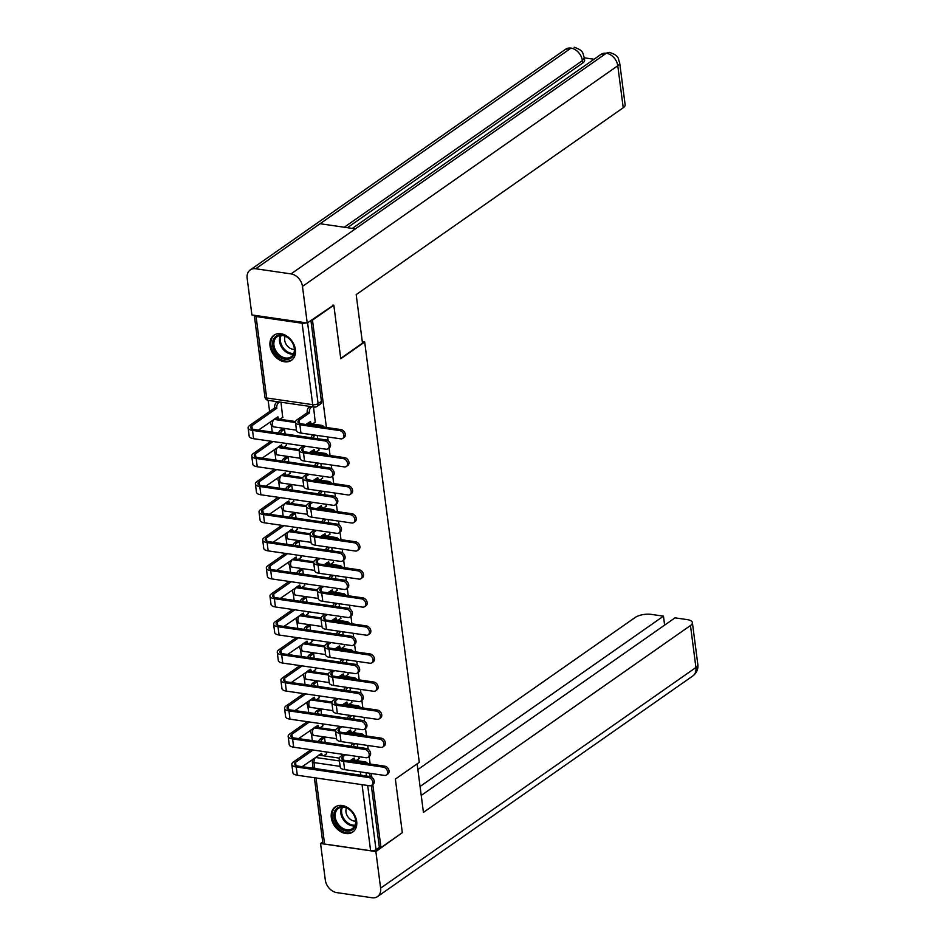 <?xml version="1.0" encoding="UTF-8"?>
<svg xmlns="http://www.w3.org/2000/svg" width="945" height="945" viewBox="0 0 945 945"><rect width="100%" height="100%" fill="white"/><g stroke="black" fill="none" stroke-linecap="round" stroke-linejoin="round"><path stroke-width="1.42" d="M331.305 817.661A15.309 11.411 -125 0 0 339.751 831.092A15.309 11.411 -125 0 0 352.768 832.049A15.309 11.411 -125 0 0 356.678 821.359A15.309 11.411 -125 0 0 348.232 807.916A15.309 11.411 -125 0 0 335.215 806.971A15.309 11.411 -125 0 0 331.305 817.661M270.034 345.905A15.309 11.411 -125 0 0 278.48 359.336A15.309 11.411 -125 0 0 291.497 360.293A15.309 11.411 -125 0 0 295.407 349.603A15.309 11.411 -125 0 0 286.961 336.16A15.309 11.411 -125 0 0 273.944 335.215A15.309 11.411 -125 0 0 270.034 345.905M268.144 400.349L269.597 411.524M271.38 425.285L272.266 432.113M275.03 453.328L275.916 460.156M278.669 481.383L279.555 488.211M282.307 509.426L283.193 516.254M285.957 537.469L286.843 544.296M289.595 565.523L290.481 572.339M293.245 593.566L294.131 600.394M296.884 621.609L297.769 628.437M300.522 649.652L301.408 656.48M304.172 677.707L305.058 684.534M307.81 705.75L308.696 712.577M311.448 733.793L312.334 740.62M332.876 305.046L333.821 305.188L312.476 320.119L326.415 427.483M333.821 305.188L340.779 358.757L364.687 342.019L419.285 762.355L395.364 779.093L402.322 832.675L380.989 847.606L372.791 784.551M371.857 777.322L371.361 773.506M370.133 764.032L369.152 756.496M368.207 749.279L367.711 745.463M366.483 735.99L365.502 728.453M364.569 721.224L364.073 717.42M362.845 707.947L361.864 700.41M360.931 693.181L360.435 689.366M359.206 679.892L358.226 672.356M357.281 665.138L356.785 661.323M355.556 651.849L354.576 644.313M353.643 637.095L353.146 633.28M351.918 623.806L350.938 616.27M350.004 609.041L349.508 605.225M348.268 595.763L347.299 588.227M346.354 580.998L345.858 577.182M344.63 567.709L343.649 560.172M342.716 552.955L342.22 549.139M340.991 539.666L340.011 532.13M339.066 524.9L338.582 521.085M337.341 511.623L336.373 504.087M335.428 496.857L334.932 493.042M333.703 483.568L332.723 476.032M331.789 468.814L331.293 464.999M330.065 455.525L329.084 447.989M328.139 440.76L327.643 436.956M254.347 315.299A3.922 1.5 -7.4 0 0 254.335 315.547A3.922 1.5 -7.4 0 0 256.083 316.54L302.128 323.237A3.922 1.5 -7.4 0 0 306.18 322.847M311.531 319.977L312.476 320.119M318.678 755.126A3.922 2.929 55 0 1 319.02 755.161L339.243 758.103M351.245 759.851L365.053 761.859L363.353 763.052M380.989 847.606L379.358 847.37L376.027 849.697A3.922 1.5 172.6 0 1 370.629 850.724L324.596 844.027A3.922 1.5 172.6 0 1 322.847 843.034L314.366 777.723M325.186 742.498L324.584 737.797L322.174 737.667M322.765 725.89L322.777 723.917M355.296 730.627L355.32 728.654M321.548 714.444L320.946 709.754L318.524 709.612M319.115 697.847L319.138 695.874M351.658 702.584L351.67 700.599M317.91 686.401L317.296 681.711L314.886 681.569M315.476 669.804L315.5 667.82M348.02 674.541L348.032 672.556M314.26 658.358L313.657 653.668L311.248 653.527M311.838 641.761L311.85 639.777M344.37 646.486L344.393 644.514M310.621 630.303L310.007 625.614L307.597 625.472M308.188 613.707L308.212 611.734M340.732 618.443L340.743 616.471M306.983 602.26L306.369 597.571L303.959 597.429M304.55 585.664L304.562 583.691M337.093 590.401L337.105 588.416M303.333 574.217L302.731 569.528L300.309 569.386M300.912 557.621L300.923 555.636M333.443 562.346L333.467 560.373M299.695 546.163L299.081 541.473L296.671 541.343M297.262 529.566L297.285 527.593M329.805 534.303L329.817 532.33M296.057 518.12L295.442 513.43L293.033 513.289M293.623 501.523L293.635 499.551M326.155 506.26L326.179 504.276M292.407 490.077L291.804 485.387L289.383 485.246M289.985 473.48L289.997 471.496M322.517 478.217L322.54 476.233M288.768 462.034L288.154 457.333L285.744 457.203M286.335 445.426L286.359 443.453M318.878 450.163L318.89 448.19M285.118 433.979L284.516 429.29L282.106 429.148M282.697 417.383L280.996 402.216M315.228 422.12L313.539 406.952M274.971 418.576A3.922 2.929 -125 0 1 275.302 418.6L295.537 421.541M307.527 423.289L321.347 425.297L320.166 426.124A3.922 2.929 55 0 1 321.808 426.809M278.61 446.619A3.922 2.929 -125 0 1 278.952 446.654L299.175 449.596M311.177 451.332L324.986 453.352L323.804 454.179A3.922 2.929 55 0 1 325.446 454.852M282.26 474.662A3.922 2.929 -125 0 1 282.59 474.697L302.813 477.638M314.815 479.387L328.636 481.395L327.454 482.222A3.922 2.929 55 0 1 329.084 482.907M285.898 502.716A3.922 2.929 -125 0 1 286.229 502.74L306.463 505.681M318.465 507.43L332.274 509.438L331.093 510.265A3.922 2.929 55 0 1 332.734 510.95M289.536 530.759A3.922 2.929 -125 0 1 289.879 530.783L310.102 533.736M322.103 535.472L335.912 537.492L334.743 538.307A3.922 2.929 55 0 1 336.373 538.993M293.186 558.802A3.922 2.929 -125 0 1 293.517 558.838L313.752 561.779M325.741 563.527L339.562 565.535L338.381 566.362A3.922 2.929 55 0 1 340.023 567.035M296.825 586.857A3.922 2.929 -125 0 1 297.155 586.88L317.39 589.822M329.392 591.57L343.2 593.578L342.019 594.405A3.922 2.929 55 0 1 343.661 595.09M300.475 614.9A3.922 2.929 -125 0 1 300.805 614.923L321.028 617.876M333.03 619.613L346.85 621.621L345.669 622.448A3.922 2.929 55 0 1 347.299 623.133M304.113 642.943A3.922 2.929 -125 0 1 304.444 642.978L324.678 645.919M336.668 647.668L350.489 649.676L349.307 650.503A3.922 2.929 55 0 1 350.949 651.176M307.751 670.985A3.922 2.929 -125 0 1 308.094 671.021L328.317 673.962M340.318 675.71L354.127 677.719L352.946 678.545A3.922 2.929 55 0 1 354.588 679.231M311.401 699.04A3.922 2.929 -125 0 1 311.732 699.064L331.955 702.005M343.956 703.753L357.777 705.761L356.596 706.588A3.922 2.929 55 0 1 358.226 707.273M315.039 727.083A3.922 2.929 -125 0 1 315.37 727.118L335.605 730.06M347.595 731.796L361.415 733.816L360.234 734.643A3.922 2.929 55 0 1 361.876 735.316M362.301 341.677L364.687 342.019M326.403 753.945L326.427 751.96M358.946 758.681L358.958 756.697M357.73 747.223L357.305 743.951M354.091 719.18L353.666 715.897M350.441 691.138L350.016 687.854M346.803 663.083L346.378 659.811M343.165 635.04L342.74 631.756M339.515 606.997L339.09 603.713M335.877 578.942L335.451 575.67M332.227 550.9L331.801 547.627M328.588 522.857L328.163 519.573M324.95 494.814L324.525 491.53M321.3 466.759L320.875 463.487M317.662 438.716L317.236 435.432M324.159 427.152A3.922 2.929 -125 0 0 321.347 425.297M327.809 455.195A3.922 2.929 -125 0 0 324.986 453.352M331.447 483.249A3.922 2.929 -125 0 0 328.636 481.395M335.085 511.292A3.922 2.929 -125 0 0 332.274 509.438M338.735 539.335A3.922 2.929 -125 0 0 335.912 537.492M342.373 567.378A3.922 2.929 -125 0 0 339.562 565.535M346.012 595.433A3.922 2.929 -125 0 0 343.2 593.578M349.662 623.476A3.922 2.929 -125 0 0 346.85 621.621M353.3 651.518A3.922 2.929 -125 0 0 350.489 649.676M356.938 679.573A3.922 2.929 -125 0 0 354.127 677.719M360.588 707.616A3.922 2.929 -125 0 0 357.777 705.761M364.227 735.659A3.922 2.929 -125 0 0 361.415 733.816M310.917 320.414L321.43 401.318A3.922 2.929 55 0 1 320.426 404.07L317.095 406.397A3.922 2.929 55 0 0 318.099 403.645L321.43 401.318M367.877 763.714A3.922 2.929 -125 0 0 365.053 761.859M379.358 847.37L371.326 785.531M370.156 776.554L369.731 773.27M343.507 754.453L340.767 756.366A9.911 3.792 -7.4 0 0 339.16 758.835L340.235 767.104A9.911 3.792 -7.4 0 0 344.641 769.62L384.426 775.408A4.512 3.367 -125 0 0 386.481 774.971A4.512 3.367 -125 0 0 387.296 770.553A4.512 3.367 -125 0 0 383.351 767.139L384.745 766.159A4.512 3.367 55 0 1 388.69 769.573A4.512 3.367 55 0 1 387.875 773.99L386.481 774.971M349.544 761.044L354.186 758.079A3.922 2.138 98.3 0 0 355.769 760.465A3.922 2.138 98.3 0 0 356.797 760.182L359.194 758.504M355.769 760.465L353.654 760.158A3.922 2.138 -81.7 0 1 352.414 759.036M351.138 746.266A3.922 2.138 -81.7 0 1 352.603 743.869L353.324 743.372M355.438 743.68L354.718 744.176A3.922 2.138 98.3 0 0 353.253 746.574M384.745 766.159L344.972 760.371A7.359 2.823 172.6 0 1 341.688 758.504A7.359 2.823 172.6 0 1 342.881 756.673L345.622 754.76M339.16 758.835A9.911 3.792 -7.4 0 0 343.567 761.351L383.351 767.139M310.976 749.716L293.434 761.989A9.911 3.792 -7.4 0 0 291.816 764.458L292.891 772.726A9.911 3.792 -7.4 0 0 297.309 775.243L369.625 785.768A4.512 3.367 -125 0 0 371.68 785.33A4.512 3.367 -125 0 0 372.495 780.901A4.512 3.367 -125 0 0 368.55 777.499L369.944 776.518A4.512 3.367 55 0 1 373.889 779.932A4.512 3.367 55 0 1 373.074 784.35L371.68 785.33M302.199 766.667L321.643 753.354A3.922 2.138 98.3 0 0 323.225 755.728A3.922 2.138 98.3 0 0 324.253 755.445L326.651 753.767M324.537 737.797L322.174 739.439A3.922 2.138 98.3 0 0 320.709 741.837M369.944 776.518L297.628 765.993A7.359 2.823 172.6 0 1 294.356 764.127A7.359 2.823 172.6 0 1 295.549 762.296L313.09 750.023M323.225 755.728L321.111 755.421A3.922 2.138 -81.7 0 1 319.871 754.299M318.595 741.53A3.922 2.138 -81.7 0 1 320.06 739.132L322.174 739.439M322.422 737.49L320.06 739.132M291.816 764.458A9.911 3.792 -7.4 0 0 296.234 766.974L368.55 777.499M339.869 726.398L337.129 728.323A9.911 3.792 -7.4 0 0 335.522 730.792L336.597 739.061A9.911 3.792 -7.4 0 0 341.003 741.577L380.788 747.365A4.512 3.367 -125 0 0 382.831 746.928A4.512 3.367 -125 0 0 383.646 742.498A4.512 3.367 -125 0 0 379.713 739.096L381.107 738.116A4.512 3.367 55 0 1 385.04 741.53A4.512 3.367 55 0 1 384.225 745.948L382.831 746.928M345.894 732.989L350.536 730.036A3.922 2.138 98.3 0 0 352.119 732.422A3.922 2.138 98.3 0 0 353.158 732.127L355.556 730.45M352.119 732.422L350.004 732.115A3.922 2.138 -81.7 0 1 348.764 730.981M347.5 718.224A3.922 2.138 -81.7 0 1 348.965 715.826L349.674 715.318M351.8 715.625L351.079 716.133A3.922 2.138 98.3 0 0 349.615 718.531M381.107 738.116L341.322 732.328A7.359 2.823 172.6 0 1 338.05 730.461A7.359 2.823 172.6 0 1 339.243 728.63L341.984 726.717M335.522 730.792A9.911 3.792 -7.4 0 0 339.928 733.308L379.713 739.096M336.231 698.355L333.49 700.269A9.911 3.792 -7.4 0 0 331.872 702.749L332.947 711.018A9.911 3.792 -7.4 0 0 337.365 713.534L377.138 719.31A4.512 3.367 -125 0 0 379.193 718.873A4.512 3.367 -125 0 0 380.008 714.455A4.512 3.367 -125 0 0 376.063 711.042L377.457 710.073A4.512 3.367 55 0 1 381.402 713.475A4.512 3.367 55 0 1 380.587 717.905L379.193 718.873M342.255 704.946L346.898 701.993A3.922 2.138 98.3 0 0 348.481 704.379A3.922 2.138 98.3 0 0 349.508 704.084L351.906 702.407M348.481 704.379L346.366 704.072A3.922 2.138 -81.7 0 1 345.126 702.938M343.85 690.169A3.922 2.138 -81.7 0 1 345.315 687.783L346.035 687.275M348.15 687.582L347.429 688.09A3.922 2.138 98.3 0 0 345.964 690.476M377.457 710.073L337.684 704.285A7.359 2.823 172.6 0 1 334.4 702.418A7.359 2.823 172.6 0 1 335.605 700.576L338.345 698.662M331.872 702.749A9.911 3.792 -7.4 0 0 336.29 705.253L376.063 711.042M417.135 763.867L423.431 812.393L690.476 625.519A11.777 4.512 -7.4 0 0 692.39 622.59A11.777 4.512 -7.4 0 0 687.145 619.601L675.025 617.841L421.234 795.442M377.539 896.581A12.072 8.989 -125 0 0 380.622 888.146L695.922 667.501A11.777 4.512 -7.4 0 0 697.835 664.571C698.331 669.178 696.666 672.958 692.839 675.935L377.539 896.581A12.072 8.989 -125 0 1 372.058 897.75L336.751 892.612A12.072 8.989 -125 0 1 325.316 880.102L320.556 843.519L322.706 842.007M380.622 888.146L375.874 851.563L320.556 843.519M664.63 625.106L663.473 616.152L651.353 614.392A11.777 4.512 -7.4 0 0 635.158 617.475L417.867 769.537M663.473 616.152L420.076 786.488M375.874 851.563L401.696 833.112M340.732 358.391L362.49 343.153L356.182 294.616L623.227 107.742L617.77 65.76L302.471 286.406L307.231 323.001L333.573 305.152M302.471 286.406A12.072 8.989 -125 0 0 291.036 273.896L355.379 228.867L320.071 223.729L255.729 268.758L291.036 273.896M255.729 268.758A12.072 8.989 -125 0 0 250.248 269.927A12.072 8.989 -125 0 0 247.165 278.362L251.913 314.945L307.231 323.001M594.039 59.251L584.317 57.834M619.684 62.831C617.758 58.425 619.778 55.885 609.442 52.388L606.336 53.251A12.072 8.989 -125 0 1 617.77 65.76A11.777 4.512 -7.4 0 0 619.684 62.831L625.141 104.812A11.777 4.512 172.6 0 1 623.227 107.742M582.699 63.043L582.392 60.61L584.305 57.68L584.612 60.102A11.777 4.512 172.6 0 1 582.699 63.043L347.406 227.71M344.263 227.249L582.392 60.61A12.072 8.989 -125 0 0 571.028 48.112L565.547 49.282L250.248 269.927M346.425 831.045A13.242 9.875 55 0 1 333.868 817.307A13.242 9.875 55 0 1 343.271 806.77A13.242 9.875 55 0 1 355.828 820.508A13.242 9.875 55 0 1 346.425 831.045M343.933 807.302A12.261 9.143 -125 0 0 338.357 808.483A12.261 9.143 -125 0 0 336.125 820.508A12.261 9.143 -125 0 0 346.85 829.769A12.261 9.143 -125 0 0 352.414 828.588A12.261 9.143 -125 0 0 354.647 816.563A12.261 9.143 -125 0 0 343.933 807.302M346.484 808.01A8.729 6.509 -125 0 0 347.417 816.067A8.729 6.509 -125 0 0 354.257 821.051A8.729 6.509 -125 0 0 355.651 821.11M336.349 806.298A15.214 11.328 -125 0 0 336.125 806.451A15.214 11.328 -125 0 0 333.372 821.359A15.214 11.328 -125 0 0 346.661 832.84A15.214 11.328 -125 0 0 353.572 831.364A15.214 11.328 -125 0 0 353.784 831.21M285.154 359.289A13.242 9.875 55 0 1 272.597 345.551A13.242 9.875 55 0 1 282 335.014A13.242 9.875 55 0 1 294.556 348.752A13.242 9.875 55 0 1 285.154 359.289M282.661 335.546A12.261 9.143 -125 0 0 277.086 336.727A12.261 9.143 -125 0 0 274.865 348.752A12.261 9.143 -125 0 0 285.579 358.013A12.261 9.143 -125 0 0 291.154 356.832A12.261 9.143 -125 0 0 293.375 344.807A12.261 9.143 -125 0 0 282.661 335.546M285.213 336.255A8.729 6.509 -125 0 0 286.146 344.311A8.729 6.509 -125 0 0 292.985 349.296A8.729 6.509 -125 0 0 294.379 349.355M275.089 334.542A15.214 11.328 -125 0 0 274.865 334.695A15.214 11.328 -125 0 0 272.101 349.603A15.214 11.328 -125 0 0 285.39 361.084A15.214 11.328 -125 0 0 292.3 359.62A15.214 11.328 -125 0 0 292.525 359.454M307.326 721.673L289.796 733.946A9.911 3.792 -7.4 0 0 288.178 736.415L289.253 744.684A9.911 3.792 -7.4 0 0 293.671 747.2L365.987 757.725A4.512 3.367 -125 0 0 368.03 757.288A4.512 3.367 -125 0 0 368.857 752.858A4.512 3.367 -125 0 0 364.912 749.444L366.306 748.475A4.512 3.367 55 0 1 370.251 751.877A4.512 3.367 55 0 1 369.424 756.307L368.03 757.288M298.561 738.612L318.004 725.299A3.922 2.138 98.3 0 0 319.587 727.685A3.922 2.138 98.3 0 0 320.615 727.402L323.013 725.725M320.898 709.754L318.536 711.396A3.922 2.138 98.3 0 0 317.071 713.794M366.306 748.475L293.989 737.95A7.359 2.823 172.6 0 1 290.706 736.084A7.359 2.823 172.6 0 1 291.91 734.253L309.44 721.98M319.587 727.685L317.473 727.378A3.922 2.138 -81.7 0 1 316.232 726.256M314.957 713.487A3.922 2.138 -81.7 0 1 316.421 711.089L318.536 711.396M318.784 709.447L316.421 711.089M288.178 736.415A9.911 3.792 -7.4 0 0 292.596 738.931L364.912 749.444M303.688 693.618L286.146 705.891A9.911 3.792 -7.4 0 0 284.539 708.372L285.614 716.641A9.911 3.792 -7.4 0 0 290.02 719.157L362.337 729.67A4.512 3.367 -125 0 0 364.392 729.233A4.512 3.367 -125 0 0 365.207 724.815A4.512 3.367 -125 0 0 361.262 721.401L362.656 720.433A4.512 3.367 55 0 1 366.601 723.835A4.512 3.367 55 0 1 365.786 728.264L364.392 729.233M294.911 710.569L314.366 697.256A3.922 2.138 98.3 0 0 315.937 699.643A3.922 2.138 98.3 0 0 316.977 699.347L319.375 697.67M317.248 681.699L314.898 683.353A3.922 2.138 98.3 0 0 313.433 685.751M362.656 720.433L290.339 709.908A7.359 2.823 172.6 0 1 287.067 708.041A7.359 2.823 172.6 0 1 288.26 706.198L305.802 693.925M315.937 699.643L313.823 699.335A3.922 2.138 -81.7 0 1 312.582 698.201M311.318 685.444A3.922 2.138 -81.7 0 1 312.783 683.046L314.898 683.353M315.134 681.392L312.783 683.046M284.539 708.372A9.911 3.792 -7.4 0 0 288.946 710.876L361.262 721.401M332.581 670.312L329.84 672.226A9.911 3.792 -7.4 0 0 328.234 674.695L329.309 682.963A9.911 3.792 -7.4 0 0 333.715 685.479L373.499 691.268A4.512 3.367 -125 0 0 375.543 690.83A4.512 3.367 -125 0 0 376.37 686.413A4.512 3.367 -125 0 0 372.424 682.999L373.818 682.018A4.512 3.367 55 0 1 377.764 685.432A4.512 3.367 55 0 1 376.937 689.862L375.543 690.83M338.605 676.903L343.259 673.95A3.922 2.138 98.3 0 0 344.83 676.325A3.922 2.138 98.3 0 0 345.87 676.041L348.268 674.364M344.83 676.325L342.716 676.018A3.922 2.138 -81.7 0 1 341.476 674.895M340.212 662.126A3.922 2.138 -81.7 0 1 341.677 659.728L342.397 659.232M344.512 659.539L343.791 660.035A3.922 2.138 98.3 0 0 342.326 662.433M373.818 682.018L334.034 676.242A7.359 2.823 172.6 0 1 330.762 674.376A7.359 2.823 172.6 0 1 331.955 672.533L334.695 670.619M328.234 674.695A9.911 3.792 -7.4 0 0 332.64 677.211L372.424 682.999M328.943 642.269L326.202 644.183A9.911 3.792 -7.4 0 0 324.584 646.652L325.659 654.92A9.911 3.792 -7.4 0 0 330.077 657.436L369.849 663.225A4.512 3.367 -125 0 0 371.905 662.788A4.512 3.367 -125 0 0 372.72 658.358A4.512 3.367 -125 0 0 368.774 654.956L370.18 653.975A4.512 3.367 55 0 1 374.114 657.389A4.512 3.367 55 0 1 373.299 661.807L371.905 662.788M334.967 648.861L339.609 645.896A3.922 2.138 98.3 0 0 341.192 648.282A3.922 2.138 98.3 0 0 342.232 647.998L344.63 646.309M341.192 648.282L339.078 647.975A3.922 2.138 -81.7 0 1 337.837 646.852M336.562 634.083A3.922 2.138 -81.7 0 1 338.038 631.685L338.747 631.177M340.861 631.484L340.153 631.992A3.922 2.138 98.3 0 0 338.676 634.39M370.18 653.975L330.396 648.187A7.359 2.823 172.6 0 1 327.124 646.321A7.359 2.823 172.6 0 1 328.317 644.49L331.057 642.576M324.584 646.652A9.911 3.792 -7.4 0 0 329.002 649.168L368.774 654.956M325.293 614.215L322.564 616.14A9.911 3.792 -7.4 0 0 320.946 618.609L322.021 626.878A9.911 3.792 -7.4 0 0 326.438 629.394L366.211 635.182A4.512 3.367 -125 0 0 368.266 634.745A4.512 3.367 -125 0 0 369.082 630.315A4.512 3.367 -125 0 0 365.136 626.901L366.53 625.933A4.512 3.367 55 0 1 370.475 629.335A4.512 3.367 55 0 1 369.66 633.764L368.266 634.745M331.329 620.806L335.971 617.853A3.922 2.138 98.3 0 0 337.554 620.239A3.922 2.138 98.3 0 0 338.582 619.944L340.98 618.266M337.554 620.239L335.44 619.932A3.922 2.138 -81.7 0 1 334.199 618.798M332.923 606.04A3.922 2.138 -81.7 0 1 334.388 603.642L335.109 603.134M337.223 603.442L336.503 603.949A3.922 2.138 98.3 0 0 335.038 606.347M366.53 625.933L326.757 620.144A7.359 2.823 172.6 0 1 323.473 618.278A7.359 2.823 172.6 0 1 324.678 616.447L327.407 614.522M320.946 618.609A9.911 3.792 -7.4 0 0 325.363 621.125L365.136 626.901M300.049 665.575L282.508 677.848A9.911 3.792 -7.4 0 0 280.889 680.317L281.964 688.598A9.911 3.792 -7.4 0 0 286.382 691.102L358.698 701.627A4.512 3.367 -125 0 0 360.754 701.19A4.512 3.367 -125 0 0 361.569 696.76A4.512 3.367 -125 0 0 357.623 693.358L359.017 692.378A4.512 3.367 55 0 1 362.963 695.792A4.512 3.367 55 0 1 362.148 700.21L360.754 701.19M291.273 682.526L310.716 669.214A3.922 2.138 98.3 0 0 312.299 671.6A3.922 2.138 98.3 0 0 313.327 671.304L315.724 669.627M313.61 653.656L311.248 655.31A3.922 2.138 98.3 0 0 309.783 657.696M359.017 692.378L286.701 681.865A7.359 2.823 172.6 0 1 283.429 679.998A7.359 2.823 172.6 0 1 284.622 678.156L302.164 665.882M312.299 671.6L310.184 671.293A3.922 2.138 -81.7 0 1 308.944 670.159M307.668 657.389A3.922 2.138 -81.7 0 1 309.133 655.003L311.248 655.31M311.496 653.349L309.133 655.003M280.889 680.317A9.911 3.792 -7.4 0 0 285.307 682.833L357.623 693.358M296.399 637.532L278.87 649.806A9.911 3.792 -7.4 0 0 277.251 652.274L278.326 660.543A9.911 3.792 -7.4 0 0 282.732 663.059L355.06 673.584A4.512 3.367 -125 0 0 357.104 673.147A4.512 3.367 -125 0 0 357.919 668.717A4.512 3.367 -125 0 0 353.985 665.304L355.379 664.335A4.512 3.367 55 0 1 359.313 667.749A4.512 3.367 55 0 1 358.498 672.167L357.104 673.147M287.634 654.483L307.078 641.159A3.922 2.138 98.3 0 0 308.661 643.545A3.922 2.138 98.3 0 0 309.688 643.261L312.086 641.584M309.96 625.614L307.609 627.256A3.922 2.138 98.3 0 0 306.145 629.653M355.379 664.335L283.063 653.81A7.359 2.823 172.6 0 1 279.779 651.944A7.359 2.823 172.6 0 1 280.984 650.113L298.514 637.84M308.661 643.545L306.546 643.238A3.922 2.138 -81.7 0 1 305.294 642.116M304.03 629.346A3.922 2.138 -81.7 0 1 305.495 626.948L307.609 627.256M307.846 625.306L305.495 626.948M277.251 652.274A9.911 3.792 -7.4 0 0 281.669 654.791L353.985 665.304M292.761 609.49L275.219 621.763A9.911 3.792 -7.4 0 0 273.613 624.232L274.688 632.5A9.911 3.792 -7.4 0 0 279.094 635.016L351.41 645.529A4.512 3.367 -125 0 0 353.465 645.092A4.512 3.367 -125 0 0 354.281 640.675A4.512 3.367 -125 0 0 350.335 637.261L351.729 636.292A4.512 3.367 55 0 1 355.674 639.694A4.512 3.367 55 0 1 354.859 644.124L353.465 645.092M283.984 626.429L303.428 613.116A3.922 2.138 98.3 0 0 305.011 615.502A3.922 2.138 98.3 0 0 306.05 615.219L308.448 613.529M306.322 597.559L303.971 599.213A3.922 2.138 98.3 0 0 302.506 601.611M351.729 636.292L279.413 625.767A7.359 2.823 172.6 0 1 276.141 623.901A7.359 2.823 172.6 0 1 277.334 622.07L294.875 609.797M305.011 615.502L302.896 615.195A3.922 2.138 -81.7 0 1 301.656 614.061M300.38 601.303A3.922 2.138 -81.7 0 1 301.857 598.906L303.971 599.213M304.207 597.252L301.857 598.906M273.613 624.232A9.911 3.792 -7.4 0 0 278.019 626.748L350.335 637.261M321.654 586.172L318.914 588.085A9.911 3.792 -7.4 0 0 317.307 590.554L318.382 598.835A9.911 3.792 -7.4 0 0 322.788 601.339L362.573 607.127A4.512 3.367 -125 0 0 364.616 606.69A4.512 3.367 -125 0 0 365.443 602.272A4.512 3.367 -125 0 0 361.498 598.858L362.892 597.89A4.512 3.367 55 0 1 366.837 601.292A4.512 3.367 55 0 1 366.01 605.721L364.616 606.69M327.679 592.763L332.333 589.81A3.922 2.138 98.3 0 0 333.904 592.184A3.922 2.138 98.3 0 0 334.943 591.901L337.341 590.223M333.904 592.184L331.789 591.877A3.922 2.138 -81.7 0 1 330.549 590.755M329.285 577.986A3.922 2.138 -81.7 0 1 330.75 575.588L331.471 575.092M333.585 575.399L332.864 575.895A3.922 2.138 98.3 0 0 331.4 578.293M362.892 597.89L323.107 592.102A7.359 2.823 172.6 0 1 319.835 590.235A7.359 2.823 172.6 0 1 321.028 588.392L323.769 586.479M317.307 590.554A9.911 3.792 -7.4 0 0 321.713 593.07L361.498 598.858M289.111 581.435L271.581 593.708A9.911 3.792 -7.4 0 0 269.963 596.177L271.038 604.457A9.911 3.792 -7.4 0 0 275.456 606.962L347.772 617.487A4.512 3.367 -125 0 0 349.815 617.05A4.512 3.367 -125 0 0 350.642 612.632A4.512 3.367 -125 0 0 346.697 609.218L348.091 608.237A4.512 3.367 55 0 1 352.036 611.651A4.512 3.367 55 0 1 351.209 616.069L349.815 617.05M280.346 598.386L299.789 585.073A3.922 2.138 98.3 0 0 301.372 587.459A3.922 2.138 98.3 0 0 302.4 587.164L304.798 585.487M302.683 569.516L300.321 571.17A3.922 2.138 98.3 0 0 298.856 573.568M348.091 608.237L275.775 597.724A7.359 2.823 172.6 0 1 272.491 595.858A7.359 2.823 172.6 0 1 273.696 594.015L291.237 581.742M301.372 587.459L299.258 587.152A3.922 2.138 -81.7 0 1 298.018 586.018M296.742 573.261A3.922 2.138 -81.7 0 1 298.207 570.863L300.321 571.17M300.569 569.209L298.207 570.863M269.963 596.177A9.911 3.792 -7.4 0 0 274.381 598.693L346.697 609.218M318.016 558.129L315.276 560.042A9.911 3.792 -7.4 0 0 313.657 562.511L314.732 570.78A9.911 3.792 -7.4 0 0 319.15 573.296L358.923 579.084A4.512 3.367 -125 0 0 360.978 578.647A4.512 3.367 -125 0 0 361.793 574.217A4.512 3.367 -125 0 0 357.848 570.815L359.242 569.835A4.512 3.367 55 0 1 363.187 573.249A4.512 3.367 55 0 1 362.372 577.667L360.978 578.647M324.04 564.72L328.683 561.755A3.922 2.138 98.3 0 0 330.266 564.141A3.922 2.138 98.3 0 0 331.293 563.858L333.691 562.18M330.266 564.141L328.151 563.834A3.922 2.138 -81.7 0 1 326.911 562.712M325.635 549.943A3.922 2.138 -81.7 0 1 327.1 547.545L327.82 547.037M329.935 547.356L329.214 547.852A3.922 2.138 98.3 0 0 327.75 550.25M359.242 569.835L319.469 564.047A7.359 2.823 172.6 0 1 316.197 562.18A7.359 2.823 172.6 0 1 317.39 560.35L320.131 558.436M313.657 562.511A9.911 3.792 -7.4 0 0 318.075 565.027L357.848 570.815M285.473 553.392L267.931 565.665A9.911 3.792 -7.4 0 0 266.325 568.134L267.4 576.403A9.911 3.792 -7.4 0 0 271.806 578.919L344.122 589.444A4.512 3.367 -125 0 0 346.177 589.007A4.512 3.367 -125 0 0 346.992 584.577A4.512 3.367 -125 0 0 343.047 581.175L344.452 580.195A4.512 3.367 55 0 1 348.386 583.608A4.512 3.367 55 0 1 347.571 588.026L346.177 589.007M276.708 570.343L296.151 557.03A3.922 2.138 98.3 0 0 297.722 559.405A3.922 2.138 98.3 0 0 298.762 559.121L301.16 557.444M299.033 541.473L296.683 543.115A3.922 2.138 98.3 0 0 295.218 545.513M344.452 580.195L272.125 569.67A7.359 2.823 172.6 0 1 268.852 567.803A7.359 2.823 172.6 0 1 270.046 565.972L287.587 553.699M297.722 559.405L295.608 559.097A3.922 2.138 -81.7 0 1 294.367 557.975M293.104 545.206A3.922 2.138 -81.7 0 1 294.568 542.808L296.683 543.115M296.919 541.166L294.568 542.808M266.325 568.134A9.911 3.792 -7.4 0 0 270.731 570.65L343.047 581.175M314.366 530.074L311.626 532A9.911 3.792 -7.4 0 0 310.019 534.468L311.094 542.737A9.911 3.792 -7.4 0 0 315.5 545.253L355.285 551.041A4.512 3.367 -125 0 0 357.34 550.604A4.512 3.367 -125 0 0 358.155 546.175A4.512 3.367 -125 0 0 354.21 542.773L355.603 541.792A4.512 3.367 55 0 1 359.549 545.206A4.512 3.367 55 0 1 358.734 549.624L357.34 550.604M320.402 536.665L325.045 533.712A3.922 2.138 98.3 0 0 326.627 536.098A3.922 2.138 98.3 0 0 327.655 535.803L330.053 534.126M326.627 536.098L324.513 535.791A3.922 2.138 -81.7 0 1 323.273 534.657M321.997 521.9A3.922 2.138 -81.7 0 1 323.462 519.502L324.182 518.994M326.297 519.301L325.576 519.809A3.922 2.138 98.3 0 0 324.111 522.207M355.603 541.792L315.831 536.004A7.359 2.823 172.6 0 1 312.547 534.138A7.359 2.823 172.6 0 1 313.752 532.307L316.481 530.381M310.019 534.468A9.911 3.792 -7.4 0 0 314.437 536.984L354.21 542.773M281.834 525.349L264.293 537.622A9.911 3.792 -7.4 0 0 262.686 540.091L263.749 548.36A9.911 3.792 -7.4 0 0 268.167 550.876L340.483 561.389A4.512 3.367 -125 0 0 342.539 560.952A4.512 3.367 -125 0 0 343.354 556.534A4.512 3.367 -125 0 0 339.409 553.12L340.802 552.152A4.512 3.367 55 0 1 344.748 555.554A4.512 3.367 55 0 1 343.933 559.983L342.539 560.952M273.058 542.288L292.501 528.976A3.922 2.138 98.3 0 0 294.084 531.362A3.922 2.138 98.3 0 0 295.112 531.078L297.51 529.401M295.395 513.418L293.044 515.072A3.922 2.138 98.3 0 0 291.568 517.47M340.802 552.152L268.486 541.627A7.359 2.823 172.6 0 1 265.214 539.76A7.359 2.823 172.6 0 1 266.407 537.929L283.949 525.656M294.084 531.362L291.97 531.055A3.922 2.138 -81.7 0 1 290.729 529.932M289.453 517.163A3.922 2.138 -81.7 0 1 290.918 514.765L293.044 515.072M293.281 513.111L290.918 514.765M262.686 540.091A9.911 3.792 -7.4 0 0 267.092 542.607L339.409 553.12M310.728 502.031L307.987 503.945A9.911 3.792 -7.4 0 0 306.381 506.425L307.456 514.694A9.911 3.792 -7.4 0 0 311.862 517.198L351.646 522.987A4.512 3.367 -125 0 0 353.69 522.55A4.512 3.367 -125 0 0 354.505 518.132A4.512 3.367 -125 0 0 350.571 514.718L351.965 513.749A4.512 3.367 55 0 1 355.911 517.151A4.512 3.367 55 0 1 355.084 521.581L353.69 522.55M316.752 508.623L321.406 505.669A3.922 2.138 98.3 0 0 322.977 508.044A3.922 2.138 98.3 0 0 324.017 507.76L326.415 506.083M322.977 508.044L320.863 507.737A3.922 2.138 -81.7 0 1 319.623 506.614M318.359 493.845A3.922 2.138 -81.7 0 1 319.823 491.447L320.544 490.951M322.658 491.258L321.938 491.754A3.922 2.138 98.3 0 0 320.473 494.152M351.965 513.749L312.181 507.961A7.359 2.823 172.6 0 1 308.909 506.095A7.359 2.823 172.6 0 1 310.102 504.252L312.842 502.338M306.381 506.425A9.911 3.792 -7.4 0 0 310.787 508.93L350.571 514.718M278.184 497.294L260.655 509.568A9.911 3.792 -7.4 0 0 259.036 512.048L260.111 520.317A9.911 3.792 -7.4 0 0 264.529 522.821L336.845 533.346A4.512 3.367 -125 0 0 338.889 532.909A4.512 3.367 -125 0 0 339.716 528.491A4.512 3.367 -125 0 0 335.77 525.077L337.164 524.097A4.512 3.367 55 0 1 341.11 527.511A4.512 3.367 55 0 1 340.283 531.94L338.889 532.909M269.419 514.245L288.863 500.933A3.922 2.138 98.3 0 0 290.446 503.319A3.922 2.138 98.3 0 0 291.473 503.023L293.871 501.346M291.757 485.376L289.394 487.029A3.922 2.138 98.3 0 0 287.93 489.427M337.164 524.097L264.848 513.584A7.359 2.823 172.6 0 1 261.564 511.717A7.359 2.823 172.6 0 1 262.769 509.875L280.299 497.602M290.446 503.319L288.331 503.012A3.922 2.138 -81.7 0 1 287.091 501.878M285.815 489.12A3.922 2.138 -81.7 0 1 287.28 486.722L289.394 487.029M289.642 485.068L287.28 486.722M259.036 512.048A9.911 3.792 -7.4 0 0 263.454 514.553L335.77 525.077M307.09 473.988L304.349 475.902A9.911 3.792 -7.4 0 0 302.731 478.371L303.806 486.64A9.911 3.792 -7.4 0 0 308.224 489.156L347.996 494.944A4.512 3.367 -125 0 0 350.052 494.507A4.512 3.367 -125 0 0 350.867 490.089A4.512 3.367 -125 0 0 346.921 486.675L348.315 485.695A4.512 3.367 55 0 1 352.261 489.108A4.512 3.367 55 0 1 351.445 493.526L350.052 494.507M313.114 480.58L317.756 477.615A3.922 2.138 98.3 0 0 319.339 480.001A3.922 2.138 98.3 0 0 320.367 479.717L322.765 478.04M319.339 480.001L317.225 479.694A3.922 2.138 -81.7 0 1 315.984 478.572M314.709 465.802A3.922 2.138 -81.7 0 1 316.173 463.404L316.894 462.908M319.008 463.215L318.288 463.711A3.922 2.138 98.3 0 0 316.823 466.109M348.315 485.695L308.542 479.906A7.359 2.823 172.6 0 1 305.259 478.04A7.359 2.823 172.6 0 1 306.463 476.209L309.204 474.295M302.731 478.371A9.911 3.792 -7.4 0 0 307.149 480.887L346.921 486.675M274.546 469.252L257.005 481.525A9.911 3.792 -7.4 0 0 255.398 483.994L256.473 492.262A9.911 3.792 -7.4 0 0 260.879 494.778L333.195 505.303A4.512 3.367 -125 0 0 335.251 504.866A4.512 3.367 -125 0 0 336.066 500.437A4.512 3.367 -125 0 0 332.12 497.035L333.514 496.054A4.512 3.367 55 0 1 337.459 499.468A4.512 3.367 55 0 1 336.644 503.886L335.251 504.866M265.769 486.202L285.225 472.89A3.922 2.138 98.3 0 0 286.796 475.264A3.922 2.138 98.3 0 0 287.835 474.981L290.233 473.303M288.107 457.333L285.756 458.975A3.922 2.138 98.3 0 0 284.291 461.373M333.514 496.054L261.198 485.529A7.359 2.823 172.6 0 1 257.926 483.663A7.359 2.823 172.6 0 1 259.119 481.832L276.661 469.559M286.796 475.264L284.681 474.957A3.922 2.138 -81.7 0 1 283.441 473.835M282.177 461.065A3.922 2.138 -81.7 0 1 283.642 458.668L285.756 458.975M285.992 457.026L283.642 458.668M255.398 483.994A9.911 3.792 -7.4 0 0 259.804 486.51L332.12 497.035M303.439 445.934L300.699 447.859A9.911 3.792 -7.4 0 0 299.092 450.328L300.167 458.597A9.911 3.792 -7.4 0 0 304.573 461.113L344.358 466.901A4.512 3.367 -125 0 0 346.402 466.464A4.512 3.367 -125 0 0 347.228 462.034A4.512 3.367 -125 0 0 343.283 458.632L344.677 457.652A4.512 3.367 55 0 1 348.622 461.065A4.512 3.367 55 0 1 347.795 465.483L346.402 466.464M309.476 452.525L314.118 449.572A3.922 2.138 98.3 0 0 315.701 451.958A3.922 2.138 98.3 0 0 316.729 451.663L319.127 449.985M315.701 451.958L313.586 451.651A3.922 2.138 -81.7 0 1 312.334 450.517M311.07 437.759A3.922 2.138 -81.7 0 1 312.535 435.361L313.256 434.854M315.37 435.161L314.65 435.669A3.922 2.138 98.3 0 0 313.185 438.067M344.677 457.652L304.892 451.864A7.359 2.823 172.6 0 1 301.62 449.997A7.359 2.823 172.6 0 1 302.813 448.166L305.554 446.253M299.092 450.328A9.911 3.792 -7.4 0 0 303.499 452.844L343.283 458.632M270.908 441.209L253.366 453.482A9.911 3.792 -7.4 0 0 251.748 455.951L252.823 464.219A9.911 3.792 -7.4 0 0 257.241 466.735L329.557 477.26A4.512 3.367 -125 0 0 331.612 476.823A4.512 3.367 -125 0 0 332.427 472.394A4.512 3.367 -125 0 0 328.482 468.98L329.876 468.011A4.512 3.367 55 0 1 333.821 471.413A4.512 3.367 55 0 1 333.006 475.843L331.612 476.823M262.131 458.148L281.575 444.835A3.922 2.138 98.3 0 0 283.157 447.221A3.922 2.138 98.3 0 0 284.185 446.938L286.583 445.26M284.469 429.29L282.106 430.932A3.922 2.138 98.3 0 0 280.641 433.33M329.876 468.011L257.56 457.486A7.359 2.823 172.6 0 1 254.288 455.62A7.359 2.823 172.6 0 1 255.481 453.789L273.022 441.516M283.157 447.221L281.043 446.914A3.922 2.138 -81.7 0 1 279.803 445.792M278.527 433.023A3.922 2.138 -81.7 0 1 279.992 430.625L282.106 430.932M282.354 428.983L279.992 430.625M251.748 455.951A9.911 3.792 -7.4 0 0 256.166 458.467L328.482 468.98M312.228 406.763L311.011 407.626A3.922 2.138 98.3 0 0 309.334 412.717L307.255 412.681L297.061 419.804A9.911 3.792 -7.4 0 0 295.454 422.285L296.517 430.554A9.911 3.792 -7.4 0 0 300.935 433.07L340.708 438.846A4.512 3.367 -125 0 0 342.763 438.409A4.512 3.367 -125 0 0 343.578 433.991A4.512 3.367 -125 0 0 339.645 430.577L341.039 429.609A4.512 3.367 55 0 1 344.972 433.011A4.512 3.367 55 0 1 344.157 437.44L342.763 438.409M305.826 424.482L310.468 421.529A3.922 2.138 98.3 0 0 312.051 423.915A3.922 2.138 98.3 0 0 313.09 423.62L315.488 421.942M312.051 423.915L309.936 423.608A3.922 2.138 -81.7 0 1 308.696 422.474M307.255 412.681L307.219 412.41A3.922 2.138 -81.7 0 1 308.897 407.319L310.114 406.456M341.039 429.609L301.254 423.821A7.359 2.823 172.6 0 1 297.982 421.954A7.359 2.823 172.6 0 1 299.175 420.112L309.369 412.989M295.454 422.285A9.911 3.792 -7.4 0 0 299.86 424.789L339.645 430.577M279.696 402.027L278.468 402.889A3.922 2.138 98.3 0 0 276.79 407.98L274.712 407.945L249.728 425.427A9.911 3.792 -7.4 0 0 248.11 427.908L249.185 436.177A9.911 3.792 -7.4 0 0 253.603 438.693L325.919 449.206A4.512 3.367 -125 0 0 327.962 448.769A4.512 3.367 -125 0 0 328.789 444.351A4.512 3.367 -125 0 0 324.844 440.937L326.238 439.957A4.512 3.367 55 0 1 330.183 443.37A4.512 3.367 55 0 1 329.356 447.8L327.962 448.769M258.493 430.105L277.936 416.792A3.922 2.138 98.3 0 0 279.519 419.178A3.922 2.138 98.3 0 0 280.547 418.883L282.945 417.206M326.238 439.957L253.921 429.443A7.359 2.823 172.6 0 1 250.638 427.577A7.359 2.823 172.6 0 1 251.842 425.734L276.826 408.252M279.519 419.178L277.405 418.871A3.922 2.138 -81.7 0 1 276.164 417.737M274.712 407.945L274.676 407.673A3.922 2.138 -81.7 0 1 276.353 402.582L278.468 402.889M277.582 401.719L276.353 402.582M248.11 427.908A9.911 3.792 -7.4 0 0 252.528 430.412L324.844 440.937M256.083 316.54L266.655 397.975L312.701 404.673L302.128 323.237M319.02 755.161L315.689 757.488L339.432 760.938M340.141 766.383L314.012 762.58L314.779 768.498M316.008 777.971L324.596 844.027M370.629 850.724L362.053 784.669M360.825 775.195L360.399 771.911M275.302 418.6L274.121 419.426L295.478 422.533M306.357 424.116L320.166 426.124A3.922 2.138 98.3 0 0 319.741 426.502M278.952 446.654L277.771 447.469L299.128 450.576M309.995 452.159L323.804 454.179A3.922 2.138 98.3 0 0 323.379 454.557M282.59 474.697L281.409 475.524L302.766 478.631M313.634 480.214L327.454 482.222A3.922 2.138 98.3 0 0 327.029 482.6M286.229 502.74L285.047 503.567L306.404 506.674M317.284 508.256L331.093 510.265A3.922 2.138 98.3 0 0 330.667 510.643M289.879 530.783L288.697 531.61L310.055 534.716M320.922 536.299L334.743 538.307A3.922 2.138 98.3 0 0 334.306 538.697M293.517 558.838L292.336 559.664L313.693 562.771M324.56 564.354L338.381 566.362A3.922 2.138 98.3 0 0 337.956 566.74M297.155 586.88L295.986 587.707L317.343 590.814M328.21 592.397L342.019 594.405A3.922 2.138 98.3 0 0 341.594 594.783M300.805 614.923L299.624 615.75L320.981 618.857M331.849 620.44L345.669 622.448A3.922 2.138 98.3 0 0 345.232 622.838M304.444 642.978L303.262 643.805L324.619 646.912M335.487 648.483L349.307 650.503A3.922 2.138 98.3 0 0 348.882 650.881M308.094 671.021L306.912 671.848L328.269 674.954M339.137 676.537L352.946 678.545A3.922 2.138 98.3 0 0 352.52 678.923M311.732 699.064L310.551 699.891L331.908 702.997M342.775 704.58L356.596 706.588A3.922 2.138 98.3 0 0 356.17 706.966M315.37 727.118L314.189 727.933L335.546 731.052M346.425 732.623L360.234 734.643A3.922 2.138 98.3 0 0 359.809 735.021M313.858 727.91A3.922 2.929 55 0 1 314.189 727.933A3.922 2.138 98.3 0 0 312.511 733.036A3.922 2.138 98.3 0 0 314.094 735.423A3.922 3.922 0 0 1 311.129 729.823M310.22 699.867A3.922 2.929 55 0 1 310.551 699.891A3.922 2.138 98.3 0 0 308.873 704.994A3.922 2.138 98.3 0 0 310.456 707.368A3.922 3.922 0 0 1 307.491 701.769M306.57 671.812A3.922 2.929 55 0 1 306.912 671.848A3.922 2.138 98.3 0 0 305.235 676.939A3.922 2.138 98.3 0 0 306.806 679.325A3.922 3.922 0 0 1 303.841 673.726M302.932 643.769A3.922 2.929 55 0 1 303.262 643.805A3.922 2.138 98.3 0 0 301.585 648.896A3.922 2.138 98.3 0 0 303.168 651.282A3.922 3.922 0 0 1 300.203 645.683M299.293 615.727A3.922 2.929 55 0 1 299.624 615.75A3.922 2.138 98.3 0 0 297.947 620.853A3.922 2.138 98.3 0 0 299.53 623.239A3.922 3.922 0 0 1 296.565 617.628M295.643 587.672A3.922 2.929 55 0 1 295.986 587.707A3.922 2.138 98.3 0 0 294.308 592.798A3.922 2.138 98.3 0 0 295.879 595.185A3.922 3.922 0 0 1 292.915 589.585M292.005 559.629A3.922 2.929 55 0 1 292.336 559.664A3.922 2.138 98.3 0 0 290.658 564.756A3.922 2.138 98.3 0 0 292.241 567.142A3.922 3.922 0 0 1 289.276 561.543M288.367 531.586A3.922 2.929 55 0 1 288.697 531.61A3.922 2.138 98.3 0 0 287.02 536.713A3.922 2.138 98.3 0 0 288.603 539.099A3.922 3.922 0 0 1 285.626 533.5M284.717 503.543A3.922 2.929 55 0 1 285.047 503.567A3.922 2.138 98.3 0 0 283.37 508.67A3.922 2.138 98.3 0 0 284.953 511.044A3.922 3.922 0 0 1 281.988 505.445M281.078 475.489A3.922 2.929 55 0 1 281.409 475.524A3.922 2.138 98.3 0 0 279.732 480.615A3.922 2.138 98.3 0 0 281.315 483.001A3.922 3.922 0 0 1 278.35 477.402M277.428 447.446A3.922 2.929 55 0 1 277.771 447.469A3.922 2.138 98.3 0 0 276.094 452.572A3.922 2.138 98.3 0 0 277.665 454.958A3.922 3.922 0 0 1 274.7 449.359M273.79 419.403A3.922 2.929 55 0 1 274.121 419.426A3.922 2.138 98.3 0 0 272.443 424.529A3.922 2.138 98.3 0 0 274.026 426.904A3.922 3.922 0 0 1 271.061 421.305M315.358 757.453A3.922 2.929 55 0 1 315.689 757.488A3.922 2.138 -81.7 0 0 314.012 762.58A3.922 1.5 172.6 0 1 312.263 761.587L313.138 768.25M366.034 772.738L366.459 776.01M367.688 785.484L376.027 849.697M307.597 322.741L318.099 403.645A3.922 1.5 -7.4 0 1 312.701 404.673A3.922 2.138 98.3 0 0 314.283 407.059A3.922 3.922 0 0 0 317.095 406.397M268.238 400.361A3.922 2.138 98.3 0 1 266.655 397.975A3.922 1.5 172.6 0 1 264.907 396.983A3.922 3.922 0 0 0 268.238 400.361L314.283 407.059M343.318 759.981L342.881 756.673M354.718 744.176L352.603 743.869M344.641 769.62L343.567 761.351M295.549 762.296L295.974 765.604M296.234 766.974L297.309 775.243M339.668 731.926L339.243 728.63M351.079 716.133L348.965 715.826M341.003 741.577L339.928 733.308M336.03 703.883L335.605 700.576M347.429 688.09L345.315 687.783M337.365 713.534L336.29 705.253M692.839 675.935A12.072 8.989 -125 0 0 695.922 667.501L690.476 625.519M609.407 52.388L600.925 54.432A12.072 8.989 -125 0 1 606.336 53.251L355.379 228.867M320.071 223.729L571.028 48.112A12.072 8.989 -125 0 0 565.547 49.282M354.706 825.906A12.261 9.143 55 0 1 352.438 825.859A12.261 9.143 55 0 1 342.728 818.677A12.261 9.143 55 0 1 341.653 807.254M342.456 807.195A11.86 8.836 -125 0 0 343.555 818.216A11.86 8.836 -125 0 0 352.922 825.115A11.86 8.836 -125 0 0 355.025 825.174M293.434 354.151A12.261 9.143 55 0 1 291.166 354.103A12.261 9.143 55 0 1 281.456 346.921A12.261 9.143 55 0 1 280.382 335.499M281.185 335.44A11.86 8.836 -125 0 0 282.295 346.461A11.86 8.836 -125 0 0 291.651 353.359A11.86 8.836 -125 0 0 293.753 353.418M291.91 734.253L292.336 737.561M292.596 738.931L293.671 747.2M288.26 706.198L288.697 709.506M288.946 710.876L290.02 719.157M332.392 675.84L331.955 672.533M343.791 660.035L341.677 659.728M333.715 685.479L332.64 677.211M328.742 647.797L328.317 644.49M340.153 631.992L338.038 631.685M330.077 657.436L329.002 649.168M325.104 619.743L324.678 616.447M336.503 603.949L334.388 603.642M326.438 629.394L325.363 621.125M284.622 678.156L285.047 681.463M285.307 682.833L286.382 691.102M280.984 650.113L281.409 653.42M281.669 654.791L282.732 663.059M277.334 622.07L277.771 625.366M278.019 626.748L279.094 635.016M321.465 591.7L321.028 588.392M332.864 575.895L330.75 575.588M322.788 601.339L321.713 593.07M273.696 594.015L274.121 597.323M274.381 598.693L275.456 606.962M317.815 563.657L317.39 560.35M329.214 547.852L327.1 547.545M319.15 573.296L318.075 565.027M270.046 565.972L270.483 569.28M270.731 570.65L271.806 578.919M314.177 535.602L313.752 532.307M325.576 519.809L323.462 519.502M315.5 545.253L314.437 536.984M266.407 537.929L266.833 541.225M267.092 542.607L268.167 550.876M310.527 507.559L310.102 504.252M321.938 491.754L319.823 491.447M311.862 517.198L310.787 508.93M262.769 509.875L263.194 513.182M263.454 514.553L264.529 522.821M306.889 479.517L306.463 476.209M318.288 463.711L316.173 463.404M308.224 489.156L307.149 480.887M259.119 481.832L259.556 485.139M259.804 486.51L260.879 494.778M303.25 451.462L302.813 448.166M314.65 435.669L312.535 435.361M304.573 461.113L303.499 452.844M255.481 453.789L255.906 457.096M256.166 458.467L257.241 466.735M299.6 423.419L299.175 420.112M311.011 407.626L308.897 407.319M309.334 412.717L307.219 412.41M300.935 433.07L299.86 424.789M251.842 425.734L252.268 429.042M274.676 407.673L276.79 407.98M252.528 430.412L253.603 438.693M336.538 738.683L314.094 735.423M332.9 710.64L310.456 707.368M329.262 682.597L306.806 679.325M325.612 654.542L303.168 651.282M321.973 626.5L299.53 623.239M318.335 598.457L295.879 595.185M314.685 570.402L292.241 567.142M311.047 542.359L288.603 539.099M307.397 514.316L284.953 511.044M303.758 486.262L281.315 483.001M300.12 458.219L277.665 454.958M296.47 430.176L274.026 426.904M254.335 315.547L264.907 396.983M312.63 759.367A3.922 3.922 0 0 0 312.263 761.587M692.39 622.59L697.835 664.571M600.925 54.432L352.308 228.418M584.305 57.68C582.415 53.263 584.293 50.735 574.158 47.25"/></g></svg>
